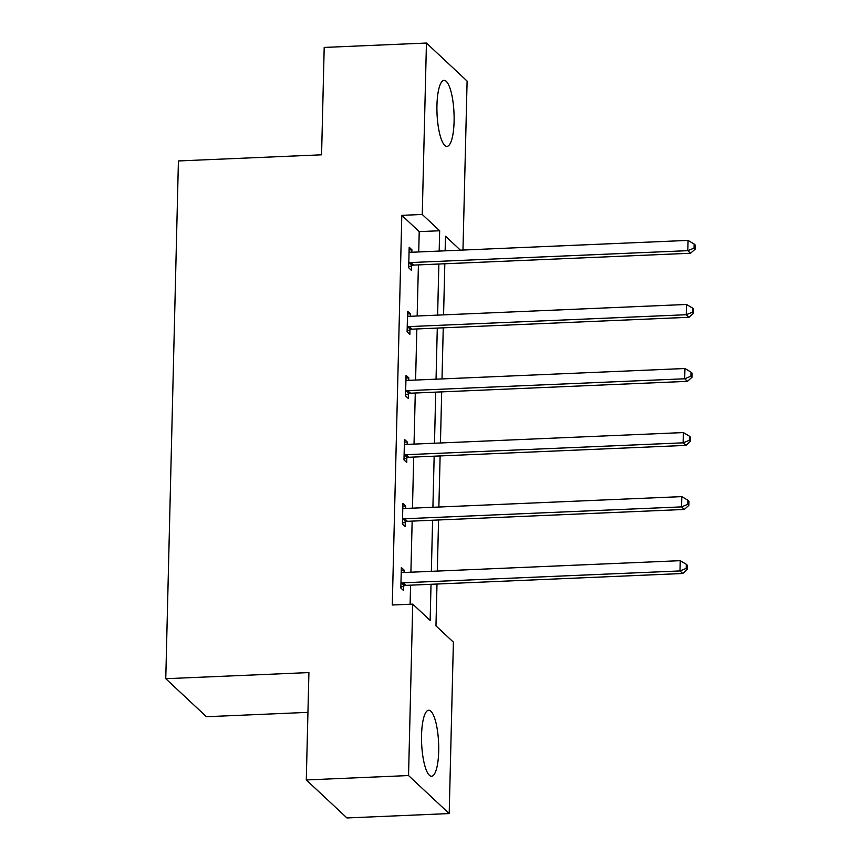 <?xml version="1.0" encoding="UTF-8"?>
<svg xmlns="http://www.w3.org/2000/svg" width="861" height="861" viewBox="0 0 861 861"><rect width="100%" height="100%" fill="white"/><g stroke="black" fill="none" stroke-linecap="round" stroke-linejoin="round"><path stroke-width="1.29" d="M421.556 735.219A33.041 8.502 -92.5 0 1 428.713 710.228A33.041 8.502 -92.5 0 1 438.69 751.255A33.041 8.502 -92.5 0 1 431.544 776.245A33.041 8.502 -92.5 0 1 421.556 735.219M436.947 105.365A33.041 8.502 -92.5 0 1 444.104 80.374A33.041 8.502 -92.5 0 1 454.091 121.39A33.041 8.502 -92.5 0 1 446.934 146.392A33.041 8.502 -92.5 0 1 436.947 105.365M307.947 712.359L206.425 716.718L165.764 678.705L178.421 160.942L321.573 154.808L324.199 47.43L426.443 43.05L467.103 81.063L462.97 250.056M436.99 584.038L435.967 625.861L453.392 642.145L449.194 813.57L408.544 775.557L412.731 604.131L430.145 620.415L431.027 584.285M408.544 775.557L306.29 779.937L346.951 817.95L449.194 813.57M402.851 506.128L405.66 506.01L402.916 503.437L402.41 523.972L405.154 526.545L405.273 521.949M405.66 506.01L405.596 508.453M405.983 378.022L408.792 377.904L406.048 375.331L405.542 395.866L408.286 398.439L408.405 393.843M408.792 377.904L408.727 380.347M409.104 249.916L411.924 249.798L409.179 247.225L408.674 267.76L411.418 270.332L411.536 265.737M411.924 249.798L411.859 252.241M410.116 604.239L410.579 585.168M410.901 572.21L412.15 521.109M412.462 508.162L413.71 457.062M414.033 444.104L415.282 393.003M415.594 380.056L416.842 328.956M417.154 315.998L418.414 264.897M418.726 251.95L419.221 231.631L401.807 215.347L392.282 605.003L412.731 604.131M407.544 313.974L410.353 313.856L407.608 311.284L407.102 331.808L409.858 334.38L409.965 329.785M410.353 313.856L410.299 316.299M404.412 442.08L407.221 441.962L404.476 439.39L403.981 459.914L406.726 462.486L406.833 457.891M407.221 441.962L407.167 444.405M401.28 570.186L404.1 570.068L401.344 567.496L400.849 588.02L403.594 590.592L403.701 585.997M404.1 570.068L404.035 572.511M306.29 779.937L308.916 672.57L165.764 678.705M401.807 215.347L422.256 214.475L426.443 43.05M460.42 250.164L445.492 236.205L445.137 250.82M444.825 263.767L443.576 314.868M443.254 327.826L442.005 378.926M441.693 391.873L440.445 442.974M440.122 455.932L438.873 507.032M438.561 519.979L437.313 571.08M439.175 251.068L439.67 230.759L422.256 214.475M431.35 571.338L432.599 520.238M432.911 507.28L434.159 456.179M434.482 443.232L435.731 392.132M436.043 379.174L437.291 328.073M437.614 315.126L438.862 264.026M419.221 231.631L439.67 230.759M410.923 262.54L413.667 265.102L690.565 253.242L687.821 250.669L410.923 262.54A4.24 3.961 -46.9 0 0 409.395 262.896L408.781 263.165M694.031 248.129L695.128 249.163L695.236 245.051L694.127 244.029L694.031 248.129L687.821 250.669L688.068 240.402L411.181 252.273A4.24 3.961 -46.9 0 1 409.653 252.036L409.061 251.821M413.667 265.102A4.24 3.961 -46.9 0 0 412.139 265.468L408.695 266.996M690.565 253.242L695.128 249.163M694.127 244.029L688.068 240.402M409.362 326.588L412.107 329.16L688.994 317.289L686.249 314.728L409.362 326.588A4.24 3.961 -46.9 0 0 407.823 326.954L407.221 327.223M692.47 312.188L693.568 313.21L693.665 309.11L692.567 308.077L692.47 312.188L686.249 314.728L686.497 304.46L409.61 316.321A4.24 3.961 -46.9 0 1 408.092 316.095L407.501 315.879M412.107 329.16A4.24 3.961 -46.9 0 0 410.568 329.515L407.124 331.044M688.994 317.289L693.568 313.21M692.567 308.077L686.497 304.46M407.791 390.646L410.546 393.208L687.433 381.348L684.689 378.775L407.791 390.646A4.24 3.961 -46.9 0 0 406.263 391.002L405.649 391.271M690.899 376.235L691.996 377.269L692.104 373.157L691.006 372.135L690.899 376.235L684.689 378.775L684.936 368.508L408.049 380.379A4.24 3.961 -46.9 0 1 406.521 380.142L405.929 379.927M410.546 393.208A4.24 3.961 -46.9 0 0 409.007 393.574L405.563 395.102M687.433 381.348L691.996 377.269M691.006 372.135L684.936 368.508M406.231 454.694L408.975 457.266L685.862 445.395L683.117 442.834L406.231 454.694A4.24 3.961 -46.9 0 0 404.692 455.06L404.089 455.329M689.338 440.294L690.436 441.316L690.533 437.216L689.435 436.183L689.338 440.294L683.117 442.834L683.365 432.566L406.478 444.427A4.24 3.961 -46.9 0 1 404.961 444.201L404.369 443.985M408.975 457.266A4.24 3.961 -46.9 0 0 407.447 457.621L403.992 459.15M685.862 445.395L690.436 441.316M689.435 436.183L683.365 432.566M404.659 518.752L407.414 521.314L684.301 509.454L681.557 506.881L404.659 518.752A4.24 3.961 -46.9 0 0 403.131 519.108L402.528 519.377M687.767 504.342L688.865 505.375L688.972 501.263L687.874 500.241L687.767 504.342L681.557 506.881L681.804 496.614L404.918 508.485A4.24 3.961 -46.9 0 1 403.4 508.248L402.797 508.033M407.414 521.314A4.24 3.961 -46.9 0 0 405.875 521.68L402.431 523.208M684.301 509.454L688.865 505.375M687.874 500.241L681.804 496.614M403.099 582.8L405.843 585.372L682.73 573.501L679.986 570.94L403.099 582.8A4.24 3.961 -46.9 0 0 401.56 583.166L400.957 583.435M686.206 568.4L687.304 569.422L687.401 565.322L686.303 564.289L686.206 568.4L679.986 570.94L680.244 560.672L403.346 572.533A4.24 3.961 -46.9 0 1 401.829 572.307L401.237 572.091M405.843 585.372A4.24 3.961 -46.9 0 0 404.315 585.728L400.86 587.256M682.73 573.501L687.304 569.422M686.303 564.289L680.244 560.672M409.395 262.896L412.139 265.468M407.823 326.954L410.568 329.515M406.263 391.002L409.007 393.574M404.692 455.06L407.447 457.621M403.131 519.108L405.875 521.68M401.56 583.166L404.315 585.728"/></g></svg>
